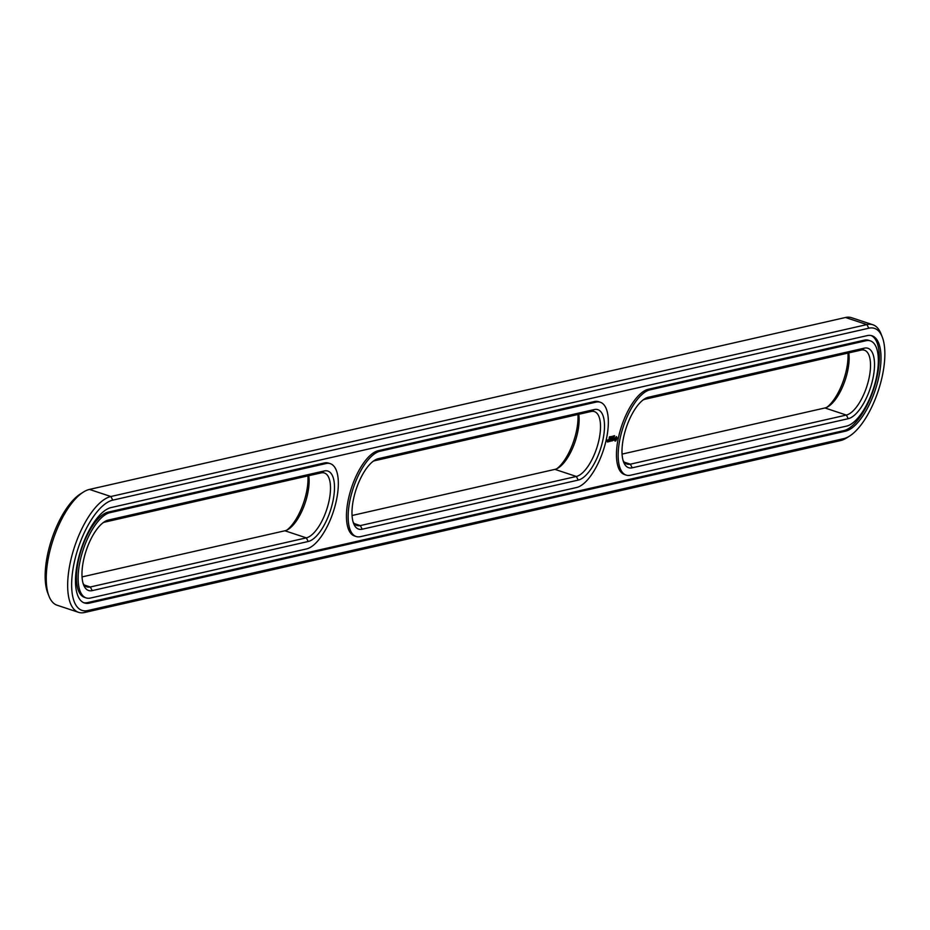 <?xml version="1.0" encoding="UTF-8"?>
<svg xmlns="http://www.w3.org/2000/svg" width="930" height="930" viewBox="0 0 930 930"><rect width="100%" height="100%" fill="white"/><g stroke="black" fill="none" stroke-linecap="round" stroke-linejoin="round"><path stroke-width="1.4" d="M353.04 521.811A34.108 13.659 108.3 0 0 356.969 525.485A34.108 13.659 108.3 0 0 360.317 525.59L576.333 476.462A34.108 13.659 108.3 0 0 597.851 444.412A34.108 13.659 108.3 0 0 594.433 411.606A34.108 13.659 108.3 0 0 591.085 411.502L375.081 460.629A34.108 13.659 108.3 0 0 373.081 461.338M352.051 515.511L554.919 469.371A34.108 13.659 108.3 0 0 558.314 467.895A34.108 13.659 108.3 0 0 578.774 414.303M378.254 458.688A37.026 14.822 108.3 0 0 374.569 460.292A37.026 14.822 108.3 0 0 356.167 489.285A37.026 14.822 108.3 0 0 353.621 523.532A37.026 14.822 108.3 0 0 362.223 529.216L578.239 480.089A37.026 14.822 108.3 0 0 602.663 441.099A37.026 14.822 108.3 0 0 594.258 409.56L378.254 458.688L375.081 460.629M556.919 468.662A37.026 14.822 108.3 0 0 577.949 414.489M882.291 337.102L881.059 333.928A60.903 24.378 108.3 0 0 872.875 324.768L851.473 317.676A60.903 24.378 108.3 0 0 845.486 317.49L89.454 489.424A60.903 24.378 108.3 0 0 83.398 492.063L80.515 493.877A57.986 23.215 108.3 0 0 51.708 539.272A57.986 23.215 108.3 0 0 47.709 592.898L48.941 596.072A60.903 24.378 108.3 0 0 57.125 605.232L78.527 612.324A60.903 24.378 108.3 0 0 84.514 612.51L840.546 440.576A60.903 24.378 108.3 0 0 846.602 437.937L849.485 436.124A57.986 23.215 108.3 0 0 878.292 390.728A57.986 23.215 108.3 0 0 882.291 337.102A57.986 23.215 108.3 0 0 868.806 328.209L112.774 500.142A57.986 23.215 108.3 0 0 74.528 561.197A57.986 23.215 108.3 0 0 87.687 610.568L843.719 438.635A57.986 23.215 108.3 0 0 849.485 436.124M826.933 407.259A37.026 14.822 108.3 0 0 847.962 353.086M379.94 451.259A44.826 17.949 108.3 0 0 351.656 493.388A44.826 17.949 108.3 0 0 356.144 536.505A44.826 17.949 108.3 0 0 360.538 536.633L576.553 487.518A44.826 17.949 108.3 0 0 604.837 445.389A44.826 17.949 108.3 0 0 600.35 402.272A44.826 17.949 108.3 0 0 595.944 402.144L379.94 451.259L378.243 450.701A44.826 17.949 108.3 0 0 349.959 492.819A44.826 17.949 108.3 0 0 354.446 535.936L356.144 536.505M83.398 492.063A60.903 24.378 108.3 0 0 53.138 539.749A60.903 24.378 108.3 0 0 48.941 596.072M622.065 454.107L824.933 407.968A34.108 13.659 108.3 0 0 828.328 406.491A34.108 13.659 108.3 0 0 848.788 352.9M286.905 530.065A37.026 14.822 108.3 0 0 307.935 475.893M872.875 324.768A60.903 24.378 108.3 0 0 866.888 324.582L110.868 496.515A60.903 24.378 108.3 0 0 72.435 553.745A60.903 24.378 108.3 0 0 78.527 612.324M623.054 460.408A34.108 13.659 108.3 0 0 626.983 464.082A34.108 13.659 108.3 0 0 630.331 464.186L846.335 415.059A34.108 13.659 108.3 0 0 867.853 383.009A34.108 13.659 108.3 0 0 864.447 350.203A34.108 13.659 108.3 0 0 861.099 350.099L645.083 399.226A34.108 13.659 108.3 0 0 643.095 399.935M82.038 576.914L284.917 530.774A34.108 13.659 108.3 0 0 288.3 529.298A34.108 13.659 108.3 0 0 308.772 475.707M378.243 450.701L594.247 401.586L595.944 402.144M83.607 602.663A50.185 20.088 108.3 0 0 87.676 602.582L843.708 430.648A50.185 20.088 108.3 0 0 875.072 384.567A50.185 20.088 108.3 0 0 871.178 335.556M330.336 463.675L328.639 463.117A44.826 17.949 108.3 0 0 324.245 462.989L108.229 512.105A44.826 17.949 108.3 0 0 79.945 554.222A44.826 17.949 108.3 0 0 84.432 597.339L86.13 597.909A44.826 17.949 108.3 0 0 90.535 598.037L306.54 548.921A44.826 17.949 108.3 0 0 334.823 506.792A44.826 17.949 108.3 0 0 330.336 463.675A44.826 17.949 108.3 0 0 325.93 463.547L109.926 512.674A44.826 17.949 108.3 0 0 81.642 554.792A44.826 17.949 108.3 0 0 86.13 597.909M609.255 437.96L609.464 436.833L609.15 437.925M609.859 436.716L609.615 437.425M610.01 437.158L609.929 437.844L610.01 437.158M610.626 436.682L610.522 437.739L610.626 436.682M611.429 436.437L611.312 437.565L611.429 436.437M611.975 436.763L611.824 437.391M612.417 437.274L612.847 436.077L612.265 437.228M613.068 437.135L613.742 435.868L613.068 437.135M614.16 436.891L614.544 435.659L613.661 436.926M613.951 436.228L613.288 436.833M614.463 436.426L613.788 436.612M600.35 402.272L598.653 401.714A44.826 17.949 108.3 0 0 594.247 401.586M606.802 439.867L606.581 441.134L606.802 439.867M607.453 442.006L608.685 439.32L607.453 442.006M608.522 441.762L609.104 439.216L608.522 441.762M608.859 441.692L610.092 438.995L608.859 441.692M610.743 439.785L610.952 441.076L611.44 438.693L610.94 440.588L610.836 439.367L610.138 440.774L610.499 438.902L609.917 441.448L610.626 439.739M611.882 441.006L612.463 438.46L611.708 438.762L612.335 438.751L611.487 440.82M613.044 440.471L613.161 438.297L612.161 440.808L613.044 440.471M614.114 440.157L614.312 438.042L613.3 440.204L613.951 440.111M615.788 440.948L617.078 437.832L616.416 436.577L615.079 438.297L615.021 441.122L615.765 439.948M870.364 340.868L868.667 340.31A44.826 17.949 108.3 0 0 864.261 340.171L648.257 389.298A44.826 17.949 108.3 0 0 619.973 431.415A44.826 17.949 108.3 0 0 624.46 474.533L626.157 475.102A44.826 17.949 108.3 0 0 630.552 475.23L846.567 426.103A44.826 17.949 108.3 0 0 874.839 383.985A44.826 17.949 108.3 0 0 870.364 340.868A44.826 17.949 108.3 0 0 865.958 340.74L649.954 389.856A44.826 17.949 108.3 0 0 621.67 431.985A44.826 17.949 108.3 0 0 626.157 475.102M864.272 348.157L648.268 397.284A37.026 14.822 108.3 0 0 644.583 398.889A37.026 14.822 108.3 0 0 626.181 427.881A37.026 14.822 108.3 0 0 623.623 462.129A37.026 14.822 108.3 0 0 632.237 467.813L848.253 418.686A37.026 14.822 108.3 0 0 872.677 379.684A37.026 14.822 108.3 0 0 864.272 348.157L861.099 350.099M83.037 583.215A34.108 13.659 108.3 0 0 86.955 586.888A34.108 13.659 108.3 0 0 90.303 586.993L306.319 537.865A34.108 13.659 108.3 0 0 327.837 505.815A34.108 13.659 108.3 0 0 324.419 473.01A34.108 13.659 108.3 0 0 321.071 472.905L105.067 522.032A34.108 13.659 108.3 0 0 103.067 522.741M111.089 507.571A50.185 20.088 108.3 0 0 79.422 554.722A50.185 20.088 108.3 0 0 84.444 602.989A50.185 20.088 108.3 0 0 89.373 603.14L845.405 431.206A50.185 20.088 108.3 0 0 877.071 384.055A50.185 20.088 108.3 0 0 872.049 335.788A50.185 20.088 108.3 0 0 867.12 335.637L111.089 507.571M610.196 436.995L610.045 437.646M606.592 440.843L606.79 439.948M607.488 441.762L608.104 441.855M616.206 440.053L614.916 439.634L615.195 438.181M616.451 439.716L615.858 439.878M616.172 439.448L616.334 436.612M108.24 520.091A37.026 14.822 108.3 0 0 104.555 521.695A37.026 14.822 108.3 0 0 86.153 550.688A37.026 14.822 108.3 0 0 83.607 584.935A37.026 14.822 108.3 0 0 92.221 590.62L308.225 541.493A37.026 14.822 108.3 0 0 332.649 502.502A37.026 14.822 108.3 0 0 324.245 470.964L108.24 520.091L105.067 522.032M615.602 437.681L616.451 437.995L616.09 439.599M610.603 436.937L610.417 437.553L610.545 436.914M607.162 439.925L606.709 440.843M615.369 439.007L615.079 438.414M354.225 523.567L360.317 525.59L362.223 529.216M578.239 480.089L576.333 476.462L554.919 469.371M591.085 411.502L594.258 409.56M89.454 489.424L110.868 496.515L112.774 500.142M845.486 317.49L866.888 324.582L868.806 328.209M624.239 462.164L630.331 464.186L632.237 467.813M848.253 418.686L846.335 415.059L824.933 407.968M84.514 612.51L87.687 610.568M840.546 440.576L843.719 438.635M645.083 399.226L648.268 397.284M84.212 584.97L90.303 586.993L92.221 590.62M308.225 541.493L306.319 537.865L284.917 530.774M89.373 603.14L87.676 602.582M845.405 431.206L843.708 430.648M108.229 512.105L109.926 512.674M324.245 462.989L325.93 463.547M648.257 389.298L649.954 389.856M864.261 340.171L865.958 340.74M321.071 472.905L324.245 470.964"/></g></svg>

